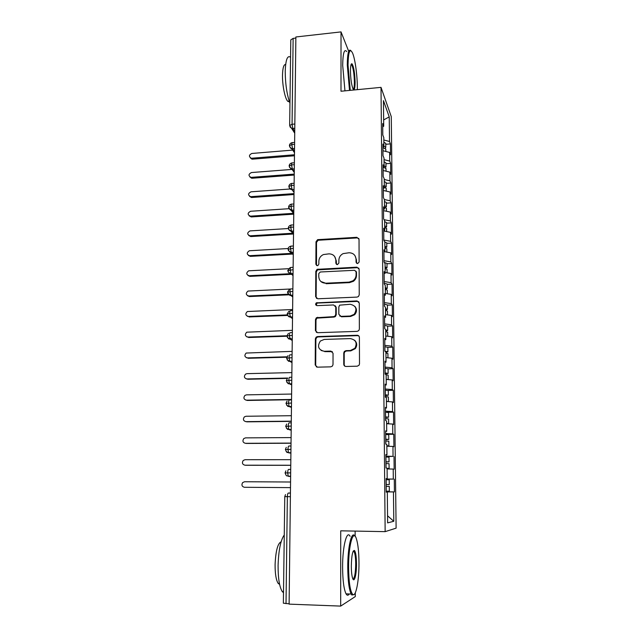 <?xml version="1.0" encoding="UTF-8"?>
<svg xmlns="http://www.w3.org/2000/svg" width="638" height="638" viewBox="0 0 638 638"><rect width="100%" height="100%" fill="white"/><g stroke="black" fill="none" stroke-linecap="round" stroke-linejoin="round"><path stroke-width="0.96" d="M357.591 263.622L359.114 262.035L359.027 239.298L356.849 237.304L317.604 239.657L316.001 241.786L315.858 264.276L317.341 265.687L317.923 265.544L318.848 264.116L318.864 261.189C319.048 258.127 320.555 255.926 323.394 254.57L328.977 253.852C333.148 254.036 335.436 256.181 335.851 260.296L335.851 263.239L337.358 264.658L338.874 263.079L338.882 260.137C339.025 257.194 340.437 255.017 343.132 253.613L349.066 252.76C353.277 252.943 355.605 255.096 356.044 259.235L356.052 262.194L357.591 263.622M343.762 364.274C343.898 365.63 344.64 366.364 345.987 366.467L357.264 366.188L359.058 365.231L359.497 363.875L359.393 337.414C359.258 336.066 358.508 335.349 357.16 335.261L317.557 336.553L316.153 337.111L315.363 338.826L315.196 364.992L317.373 367.169L330.795 366.842L332.446 366.053L333.012 364.545L333.036 353.253L330.843 351.091L324.2 351.283C318.314 349.76 317.03 346.346 320.364 341.035L324.248 339.424L350.342 338.595C355.94 339.791 357.455 343.021 354.895 348.284L350.366 350.525L345.979 350.653L344.329 351.442L343.762 352.95L343.762 364.274L344.935 366.22M348.707 51.311L341.027 31.9L295.873 36.972L289.11 604.13L340.684 606.1L355.294 596.578L355.286 592.806M341.027 31.9L340.995 91.242L381.014 87.366L385.145 531.645L340.732 530.824L340.684 606.1M357.041 297.101L358.428 296.55L359.234 294.82L359.138 269.196L356.945 267.155L317.102 269.34L315.81 271.357L315.643 296.71L317.788 298.775L357.041 297.101M359.266 303.034L359.361 329.072L358.779 330.604L357.152 331.369L317.58 332.701L315.419 330.58L315.491 319.518L316.392 317.716L333.562 316.655L334.942 316.113L335.755 314.382L335.771 307.053L333.594 304.956L317.094 305.634C315.467 305.163 315.204 304.246 316.296 302.867L357.049 300.929L359.266 303.034M381.014 87.366L391.277 116.642L396.11 528.152L385.145 531.645M383.637 119.944L389.236 116.874L383.454 100.637L383.701 126.228L382.688 123.549L382.792 135.009L383.813 137.609L383.901 146.604L382.88 144.06L382.991 155.64L384.02 158.096L384.108 167.18L383.079 164.787L383.191 176.479L384.22 178.799L384.315 187.971L383.286 185.714L383.398 197.533L384.427 199.702L384.523 208.969L383.486 206.864L383.605 218.802L384.634 220.82L384.73 230.182L383.693 228.229L383.813 240.287L384.85 242.153L384.945 251.611L383.901 249.809L384.02 261.995L385.057 263.709L385.153 273.263L384.108 271.621L384.228 283.926L385.272 285.489L385.368 295.139L384.323 293.655L384.443 306.096L385.496 307.492L385.591 317.245L384.539 315.922L384.658 328.49L385.711 329.718L385.807 339.575L384.754 338.419L384.874 351.123L385.934 352.192L386.03 362.145L384.977 361.164L385.097 374.004L386.157 374.889L386.261 384.953L385.192 384.148L385.32 397.123L386.389 397.833L386.484 408.009L385.416 407.371L385.543 420.49L386.612 421.024L386.716 431.304L385.647 430.849L385.775 444.112L386.843 444.463L386.947 454.854L385.87 454.583L386.006 467.989L387.083 468.148L387.186 478.652L386.102 478.58L386.237 492.129L387.314 492.097L386.237 492.081M389.236 116.874L389.515 141.484L383.837 140.001M385.751 144.284L390.432 143.901L389.515 141.484M390.432 143.901L390.56 154.779L389.635 152.426L389.73 161.071L384.036 159.659M385.958 163.727L390.655 163.36L389.73 161.071M390.655 163.36L390.783 174.341L389.858 172.124L389.954 180.841L384.228 179.509M386.157 183.345L390.879 183.01L389.954 180.841M390.879 183.01L391.006 194.096L390.081 191.998L390.177 200.811L384.355 199.542M386.365 203.163L391.11 202.844L390.177 200.811M391.11 202.844L391.238 214.033L390.304 212.071L390.408 220.971L384.052 219.679M386.572 223.164L391.341 222.869L390.408 220.971M391.341 222.869L391.469 234.17L390.536 232.344L390.639 241.324L383.805 240.04M386.78 243.357L391.572 243.086L390.639 241.324M391.572 243.086L391.7 254.498L390.767 252.808L390.871 261.883L384.004 260.695M386.987 263.749L391.804 263.502L390.871 261.883M391.804 263.502L391.939 275.026L390.998 273.479L391.102 282.642L384.204 281.549M387.202 284.341L392.043 284.125L391.102 282.642M392.043 284.125L392.179 295.753L391.23 294.349L391.341 303.6L384.411 302.619M387.418 305.139L392.282 304.94L391.341 303.6M392.282 304.94L392.418 316.687L391.469 315.435L391.572 324.774L384.618 323.889M387.633 326.138L392.522 325.962L391.572 324.774M392.522 325.962L392.657 337.829L391.708 336.72L391.82 346.155L384.826 345.381M384.834 346.713L387.856 347.367L392.769 347.2L391.82 346.155M392.769 347.2L392.904 359.178L391.955 358.229L392.059 367.759L385.033 367.089M388.071 368.884L393.016 368.644L392.059 367.759M393.016 368.644L393.152 380.75L392.195 379.945L392.306 389.571L385.24 389.013M387.88 390.4L393.263 390.304L392.306 389.571M393.263 390.304L393.399 402.53L392.442 401.892L392.553 411.614L385.456 411.167M386.803 412.268L393.51 412.18L392.553 411.614M393.51 412.18L393.654 424.533L392.697 424.055L392.801 433.88L385.671 433.545M385.679 434.334L393.766 434.287L392.801 433.88M393.766 434.287L393.909 446.76L392.944 446.44L393.056 456.369L385.886 456.154M385.894 456.617L393.056 456.369M394.021 456.609L394.164 469.209L393.199 469.066L393.311 479.09L386.11 478.994M386.11 479.122L393.311 479.09M394.284 479.162L394.428 491.89L393.455 491.922L393.79 521.286L387.625 522.881L387.314 492.097M387.186 478.652L386.11 478.66M393.455 491.922L386.237 491.898M387.553 515.799L393.79 521.286M386.947 454.854L385.878 454.902M393.199 469.066L387.091 468.938M386.716 431.304L385.647 431.392M392.944 446.44L386.867 446.217M386.484 408.009L385.424 408.137M392.697 424.055L386.644 423.728M386.261 384.953L385.208 385.121M392.442 401.892L386.421 401.469M386.03 362.145L384.985 362.352M392.195 379.945L386.205 379.435M385.807 339.575L384.77 339.815M391.955 358.229L385.99 357.615M385.591 317.245L384.554 317.517M391.708 336.72L385.775 336.027M385.368 295.139L384.339 295.45M354.872 314.486L353.97 314.518M391.469 315.435L385.567 314.646M385.153 273.263L384.132 273.606M391.23 294.349L385.352 293.472M384.945 251.611L383.924 251.994M390.998 273.479L385.145 272.514M384.73 230.182L383.717 230.589M390.767 252.808L384.666 251.715M384.523 208.969L383.51 209.416M390.536 232.344L383.717 231.02M384.315 187.971L383.31 188.441M390.304 212.071L383.526 210.652M384.108 167.18L383.111 167.69M390.081 191.998L383.326 190.483M383.901 146.604L382.912 147.139M389.858 172.124L383.135 170.513M295.857 38.073L293.137 38.376L292.06 124.266L294.836 124.019M289.66 125.431L290.792 39.899L293.137 38.376M383.701 126.228L382.712 126.787M389.635 152.426L382.944 150.735M289.118 603.803L283.36 603.205L284.771 496.611L287.363 496.667L286.015 603.684M355.143 536.327L355.127 531.087M294.596 144.3L291.805 144.531L289.397 145.719C290.617 148.231 291.391 149.196 291.718 148.622L292.571 148.67L294.509 151.541M386.229 491.826L394.428 491.89M294.349 164.676L291.542 164.899L289.126 166.024C290.553 168.663 291.43 169.652 291.781 168.998L292.324 168.998L294.27 171.71M294.102 185.259L291.287 185.467L288.854 186.527C290.178 190.403 292.068 189.319 291.869 189.542L294.022 192.086M290.976 210.213L293.767 213.586M293.855 206.05L291.024 206.241L288.583 207.23C289.389 209.416 290.457 210.428 291.797 210.261L293.775 212.653M290.96 231.203L293.52 234.058M293.608 227.056L290.761 227.232L288.304 228.149C288.942 231.57 292.3 231.275 291.518 231.179L293.528 233.436M290.976 252.377L293.273 254.729M293.352 248.27L288.033 249.275C290.968 254.618 291.095 251.372 291.239 252.321L293.281 254.418M293.097 269.699L287.746 270.616C290.138 275.496 290.92 272.984 290.952 273.67L293.025 275.616M290.386 294.7L291.135 295.33M292.842 291.351L287.467 292.18C289.285 295.115 290.354 296.136 290.657 295.242L292.77 297.029M289.979 316.113L291.343 317.126M292.579 313.226L287.18 313.96C288.599 317.86 289.979 316.743 290.37 317.038L292.515 318.665M289.612 337.789L291.702 339.153M292.316 335.333L286.885 335.963L288.44 333.323M292.052 357.663L286.59 358.197C289.397 363.485 288.878 360.279 289.772 361.315L291.989 362.591M291.781 380.224L286.295 380.671M291.51 403.033L285.999 403.368C288.631 408.535 288.065 405.505 289.166 406.534L291.454 407.435M291.231 426.072L285.696 426.312L286.669 424.071M290.96 449.367L285.393 449.495C287.706 454.551 286.956 451.521 288.551 452.717L290.912 453.219M290.673 472.902L285.082 472.925L285.88 470.844M356.57 263.287L356.451 259.802L355.039 255.758M334.663 256.516L336.306 260.862L336.433 264.395M358.875 238.54L357.256 237.918L318.099 240.255L316.504 242.384L316.512 265.48M358.923 268.271L357.352 267.697L317.596 269.882L316.312 271.892L316.145 297.18L316.568 298.448M356.084 271.724L354.545 270.289L320.308 271.987L318.793 273.566L318.777 276.669C319.167 280.808 321.448 282.985 325.635 283.208L349.106 282.116L352.966 280.784C354.983 279.284 356.028 277.307 356.092 274.858L356.084 271.724L356.49 272.259L355.964 271.15M320.85 281.502L325.635 283.208M356.49 272.259L356.498 275.385C356.435 277.825 355.398 279.795 353.38 281.302L349.528 282.626L326.114 283.719M335.357 305.793L336.226 307.5L336.218 314.813L335.405 316.536L334.033 317.078L316.903 318.139L316.001 319.933L315.93 330.97L316.512 332.454M358.939 301.902L357.463 301.399L317.62 303.05L316.807 303.321L316.352 305.466M350.198 316.025L354.194 314.319C357.408 309.007 356.068 305.666 350.174 304.278L339.687 305.155L338.826 306.926L338.818 314.263L341.011 316.368L350.198 316.025L350.621 316.456L354.608 314.749C357.033 311.91 357.097 309.103 354.816 306.336M339.719 316.001L341.011 316.368M350.621 316.456L341.458 316.799M354.569 340.221C357.12 342.75 357.376 345.557 355.318 348.635L350.796 350.876L346.418 350.996L344.775 351.785L344.209 353.293L344.209 364.585M321.089 350.461L324.2 351.283M332.374 351.674L324.694 351.626M358.907 336.043L357.575 335.644L318.067 336.928L316.663 337.486L315.882 339.201L315.714 365.303L316.512 367.01M385.743 143.422L383.861 142.091M383.901 146.19L385.743 147.234L385.248 148.255M382.92 147.601L385.807 149.061M292.714 150.097L251.866 153.463C248.948 154.914 248.7 156.485 251.133 158.192L251.755 158.224L252.528 159.165L251.906 159.133L250.335 157.873M251.755 158.224L294.469 154.755M252.528 159.165L294.453 155.776M385.95 162.937L384.052 161.677M384.092 165.816L385.942 166.805L385.368 167.826M383.797 167.339L386.006 168.631M292.076 169.413L251.436 172.555C248.429 174.118 248.254 175.713 250.901 177.348L251.675 178.241L249.944 177.021M251.332 177.356L294.238 174.094M252.106 178.241L294.23 175.051M386.149 182.643L384.251 181.455M384.291 185.634L386.149 186.567L385.464 187.58M384.307 187.229L386.213 188.393M291.749 188.88L251.005 191.815C247.919 193.505 247.807 195.124 250.67 196.663L251.452 197.509L249.554 196.344M250.901 196.663L294.006 193.609M251.683 197.501L293.99 194.518M386.357 202.541L384.443 201.425M384.491 205.643L386.357 206.521L385.535 207.525M384.507 207.254L386.413 208.347M289.668 208.65L250.575 211.266C247.408 213.084 247.361 214.719 250.447 216.154L251.236 216.944L249.163 215.859M293.759 214.161L251.252 216.944L250.447 216.154L293.552 213.323M386.564 222.63L384.642 221.585M384.69 225.844L386.564 226.665L385.559 227.67M384.706 227.471L386.62 228.492M288.559 228.524L249.992 230.908C246.938 232.822 246.946 234.465 250.024 235.829L250.814 236.562L248.788 235.558M250.024 235.829L292.794 233.245M250.814 236.562L293.472 234.002M357.336 89.655L357.344 87.797C357.352 75.491 355.119 58.951 352.583 53.098C349.831 47.73 348.308 51.726 348.029 65.076L350.262 90.341M349.512 90.413L347.279 64.845C347.447 53.241 348.659 48.512 350.932 50.673M355.111 82.342C354.999 89.057 354.234 91.082 352.822 88.411C351.402 84.304 350.613 78.498 350.453 70.993C350.509 65.738 351.028 63.353 352.024 63.832C353.787 66.719 354.816 72.892 355.111 82.342M353.165 89.113C353.962 88.897 354.369 86.569 354.393 82.135C354.186 74.128 353.316 68.402 351.785 64.932L351.115 64.43M289.955 103.308C286.869 94.456 285.298 83.777 285.234 71.265C285.649 59.677 287.427 55.004 290.561 57.245M290.33 74.909L290.434 66.918M289.453 101.913L287.706 101.267C284.971 98.499 282.267 85.109 282.498 75.053C282.722 67.843 283.774 64.31 285.657 64.47M344.959 90.859L342.686 65.315C342.909 53.113 344.265 48.536 346.769 51.582M358.979 562.668C358.875 551.75 357.998 543.736 356.331 538.616C353.205 528.671 348.452 545.107 348.603 567.413C348.803 582.167 350.15 591.139 352.639 594.337C355.884 597.702 359.146 580.516 358.979 562.668M354.042 594.496L351.913 595.047L351.155 594.018C349.026 589.496 347.893 580.644 347.758 567.461C347.646 547.109 351.594 530.425 354.776 535.992M356.498 563.801C356.618 574.503 354.297 583.483 352.623 578.283C351.801 575.715 351.363 571.68 351.315 566.169C351.578 555.475 352.631 550.243 354.489 550.49C355.725 552.125 356.403 556.559 356.498 563.801M352.918 578.985C354.608 578.315 355.533 573.267 355.701 563.84C355.637 557.811 355.111 553.744 354.122 551.639L353.277 551.025M283.503 592.734L282.307 591.617C279.468 587.151 278.064 578.443 278.08 565.507C278.591 550.259 280.648 540.075 284.261 534.963M283.79 570.675L283.926 560.595M279.603 584.392L278.184 583.411C276.102 580.197 275.074 573.953 275.09 564.67C275.704 550.993 277.713 543.369 281.119 541.798M349.273 593.954C348.181 595.685 347.104 595.653 346.051 593.842C343.874 589.329 342.726 580.484 342.598 567.31C342.494 546.367 346.817 529.612 350.103 536.295M386.772 242.911L384.722 241.922M384.889 246.244L386.772 247.002L385.527 248.007M384.905 247.887L386.835 248.836M288.129 248.541L249.338 250.75C246.475 252.776 246.555 254.418 249.586 255.686L250.375 256.372L248.405 255.447M249.586 255.686L291.933 253.358M250.375 256.372L292.611 254.06M386.987 263.398L384.275 262.409M385.089 266.844L387.027 267.665L385.376 268.542M385.105 268.502L387.043 269.372M288.464 268.71L248.684 270.807C246.013 272.912 246.164 274.563 249.139 275.744L249.936 276.366L248.038 275.536M249.139 275.744L290.904 273.67M249.936 276.366L291.614 274.308M387.202 284.077L384.22 283.16M385.296 287.65L387.242 288.4L385.312 289.237M385.312 289.317L387.258 290.115M290.338 289.014L248.038 291.056C245.55 293.249 245.766 294.892 248.684 295.984L249.49 296.55L247.68 295.809M248.684 295.984L288.328 294.23M249.49 296.55L289.078 294.812M387.418 304.964L384.427 304.135M385.504 308.656L387.457 309.334L385.519 310.092M385.519 310.347L387.473 311.065M292.627 309.518L247.4 311.519C245.096 313.768 245.367 315.403 248.23 316.424L247.321 316.281M248.23 316.424L287.347 314.909M249.035 316.934L287.602 315.443M387.633 326.058L384.626 325.324M385.711 329.878L387.681 330.476L385.727 331.146M385.735 331.585L387.697 332.215M292.371 330.34L246.77 332.183C244.633 334.479 244.968 336.098 247.767 337.055L246.978 336.952M247.767 337.055L286.901 335.763M248.581 337.51L286.901 336.242M384.993 351.243L387.856 351.753L385.934 352.407M385.942 353.029L387.92 353.58M292.124 351.371L246.148 353.053C244.171 355.382 244.561 356.993 247.305 357.894L246.651 357.822M387.322 357.751L385.99 357.559M247.305 357.894L286.956 356.801M248.126 358.285L286.773 357.224M385.089 372.895L388.119 373.397L385.097 373.948M385.902 374.673L388.143 375.136L388.183 379.602M291.869 372.608L246.954 373.653L245.542 374.131C243.708 376.484 244.139 378.087 246.834 378.932L246.332 378.892M388.087 379.594L386.205 379.275M246.834 378.932L287.746 378.039M247.664 379.259L287.331 378.398M388.032 368.78L385.041 368.325M388.303 390.615L385.256 390.153M385.296 394.77L388.351 395.185L385.304 395.632M385.312 396.525L388.367 396.956M388.382 401.605L386.421 401.198M291.614 394.053L246.475 394.85L244.936 395.408C243.245 397.785 243.716 399.372 246.364 400.178L246.021 400.162M246.364 400.178L291.55 399.452M247.193 400.449L291.55 399.731M388.526 412.571L385.464 412.204M385.511 416.869L388.574 417.188L385.519 417.523M385.527 418.648L388.59 418.959L388.638 423.608L386.636 423.353M387.888 423.791L388.638 423.608M291.359 415.713L246.005 416.255L244.346 416.901C242.775 419.286 243.285 420.865 245.877 421.638L245.718 421.63M245.877 421.638L291.295 421.16M246.723 421.838L291.287 421.375M388.757 434.749L385.679 434.486M385.727 439.191L388.805 439.415L385.727 439.646M385.743 440.986L388.821 441.209L388.869 445.906L386.859 445.731M386.859 446.082L388.869 445.906M291.095 437.588L245.518 437.867L243.756 438.593C242.304 440.994 242.847 442.565 245.399 443.306L245.455 443.314M245.399 443.306L291.032 443.091M246.244 443.442L291.032 443.235M388.989 457.151L385.894 456.991M385.942 461.745L389.036 461.872L385.942 461.984M385.958 463.555L389.052 463.69M387.083 468.499L389.1 468.428L387.083 468.348M290.832 459.687L245.032 459.695L243.182 460.508C241.818 462.909 242.4 464.472 244.912 465.19L245.367 465.23M244.912 465.19L290.769 465.246M245.758 465.261L290.769 465.317M386.165 484.537L389.268 484.561L386.165 484.529M389.268 484.561L389.22 479.776L386.118 479.728M389.244 486.387L386.229 486.363L386.229 491.18M389.292 491.18L386.277 491.18M290.569 482.009L244.537 481.746L242.599 482.639C241.339 485.047 241.946 486.595 244.418 487.288L290.497 487.623M289.915 126.763L291.678 128.429L289.66 125.519L292.06 124.266L292.826 128.541L294.748 131.564M290.394 496.691L287.363 496.667C287.451 494.49 287.762 493.294 288.304 493.062L290.434 493.086M294.78 128.366L291.678 128.429L294.724 133.198M294.612 142.457L292.587 142.633C292.124 142.218 291.869 142.856 291.805 144.531L292.571 148.67L294.541 148.51M294.301 168.847L292.324 168.998L291.542 164.899C291.614 163.168 291.885 162.515 292.356 162.929L294.373 162.77M294.054 189.39L292.068 189.534L291.287 185.467C291.359 183.68 291.638 183.002 292.124 183.433L294.126 183.281M288.902 208.498L291.805 210.269L293.807 210.125L291.813 210.269L291.024 206.241C291.095 204.407 291.383 203.705 291.885 204.136L293.879 204.001M293.56 231.06L291.518 231.179L290.761 227.232C290.832 225.374 291.127 224.632 291.63 225.015L293.632 224.895M293.56 231.1L291.55 231.219L288.647 229.457M293.305 252.201L291.239 252.321L290.489 248.429C290.569 246.547 290.856 245.774 291.367 246.116L293.384 245.997M293.305 252.265L291.287 252.377L288.384 250.63M293.049 273.566L290.952 273.67L290.226 269.85C290.298 267.936 290.593 267.131 291.103 267.426L293.129 267.322M293.049 273.654L291.024 273.75L288.129 272.019M292.794 295.147L290.657 295.242L289.947 291.486C290.027 289.548 290.322 288.703 290.832 288.95L292.866 288.862M292.794 295.258L290.753 295.346L287.874 293.639M292.531 316.958L290.37 317.038L289.676 313.338C289.756 311.384 290.051 310.507 290.561 310.698L292.611 310.618M292.531 317.078L290.481 317.158L287.618 315.483M292.276 338.993L290.075 339.065L289.397 335.428C289.477 333.443 289.772 332.526 290.29 332.677L292.348 332.605M292.268 339.129L290.21 339.201L292.252 340.517M292.005 361.26L289.772 361.315L289.118 357.743C289.197 355.733 289.493 354.776 290.019 354.872L292.084 354.816M292.005 361.411L289.931 361.467L287.124 359.864M291.741 383.757L289.477 383.805L288.831 380.288C288.91 378.254 289.213 377.257 289.74 377.305L291.813 377.257M291.733 383.924L289.652 383.964L291.726 384.897M291.47 406.502L289.166 406.534L288.543 403.072C288.623 401.015 288.926 399.978 289.461 399.97L291.542 399.938M291.462 406.677L289.373 406.701L286.637 405.21M291.191 429.486L288.862 429.502L288.256 426.104C288.336 424.015 288.639 422.938 289.173 422.874L291.271 422.858M291.191 429.661L289.086 429.685L291.183 430.211M290.912 452.717L288.551 452.717L287.961 449.375C288.041 447.254 288.352 446.137 288.886 446.026L291 446.018M290.912 452.9L288.799 452.9L286.175 451.552M290.633 476.195L288.24 476.187L287.666 472.894C287.746 470.748 288.057 469.592 288.599 469.416L290.721 469.424M290.633 476.379L288.512 476.371L290.633 476.474M290.434 493.022L288.304 493.062M289.66 146.892L291.718 148.622L294.493 152.729M289.413 167.22L291.781 168.998L294.254 172.435M289.158 187.755L291.869 189.542L294.022 192.341M287.371 337.558L290.075 339.065C289.477 338.18 289.429 341.043 286.885 335.963M286.877 382.417L289.477 383.805C288.536 382.816 288.966 385.838 286.295 380.663L287.515 378.238M286.406 428.257L288.862 429.502C287.275 428.202 288.591 431.759 285.696 426.312M285.082 472.925C286.741 477.248 286.614 475.254 288.24 476.187L288.512 476.371M356.451 259.802L356.044 259.235M336.306 263.789L335.851 263.239M336.306 260.862L335.851 260.296M316.36 264.818L315.858 264.276M316.504 242.384L316.001 241.786M318.633 240.159L318.139 239.553M357.256 237.918L356.849 237.304M356.459 262.752L356.052 262.194M316.145 297.18L315.643 296.71M316.312 271.892L315.81 271.357M318.466 269.651L317.963 269.116M357.352 267.697L356.945 267.155M349.528 282.626L349.106 282.116M356.498 275.385L356.092 274.858M315.93 330.97L315.419 330.58M316.001 319.933L315.491 319.518M318.179 317.676L317.676 317.253M334.033 317.078L333.562 316.655M336.218 314.813L335.755 314.382M336.226 307.5L335.771 307.053M317.62 303.05L317.118 302.595M357.463 301.399L357.049 300.929M344.209 353.293L343.762 352.95M346.418 350.996L345.979 350.653M350.796 350.876L350.366 350.525M331.321 351.434L330.843 351.091M315.714 365.303L315.196 364.992M315.882 339.201L315.363 338.826M318.067 336.928L317.557 336.553M357.575 335.644L357.16 335.261M382.959 147.601L382.991 150.743M383.151 167.666L383.183 170.529M383.358 188.425L383.374 190.499M383.558 209.392L383.566 210.66M383.765 230.573L383.765 231.028M384.267 283.168L384.275 283.998M384.475 304.143L384.491 306.16M384.674 325.324L384.706 328.546M384.881 346.721L384.921 351.171M385.089 368.333L385.137 372.895M385.36 396.533L385.368 397.155M385.304 390.161L385.344 394.77M385.575 418.648L385.591 420.514M385.511 412.212L385.559 416.869M385.791 440.986L385.823 444.128M385.727 434.486L385.775 439.191M386.006 463.555L386.054 467.997M385.942 456.991L385.99 461.745M386.165 479.728L386.213 484.529M292.1 142.673C290.481 143.048 289.58 144.028 289.397 145.631M291.861 162.969C290.226 163.344 289.317 164.333 289.134 165.936M291.614 183.473C289.963 183.84 289.046 184.829 288.862 186.44M291.367 204.176C289.7 204.535 288.775 205.532 288.583 207.159M291.127 225.078C289.437 225.445 288.496 226.442 288.312 228.077M290.617 246.244C289.054 246.683 288.193 247.672 288.033 249.211M290.035 267.665L287.746 270.56M289.477 289.317L287.467 292.124M288.942 311.2L287.18 313.912M287.969 355.661L286.598 358.165M287.084 401.039L285.999 403.352M286.271 447.342L285.393 449.487M285.497 494.594L284.771 496.611M318.099 240.255L317.604 239.657M317.596 269.882L317.102 269.34M353.38 281.302L352.966 280.784M316.903 318.139L316.392 317.716M335.405 316.536L334.942 316.113M316.807 303.321L316.296 302.867M354.608 314.749L354.194 314.319M344.775 351.785L344.329 351.442M355.318 348.635L354.895 348.284M316.663 337.486L316.153 337.111M385.743 143.335L385.783 147.418M385.799 148.973L385.831 151.461M251.906 159.133L251.133 158.192M385.942 162.857L385.99 166.981M386.006 168.552L386.03 171.207M251.675 178.241L250.901 177.348M386.149 182.572L386.189 186.735M386.205 188.322L386.237 191.137M251.452 197.509L250.67 196.663M386.357 202.469L386.397 206.672M386.413 208.275L386.445 211.266M386.564 222.566L386.604 226.809M386.62 228.428L386.652 231.586M351.785 64.932L350.932 65.028M289.189 101.131L287.706 101.267M351.45 64.534L352.024 63.832M346.051 593.842L351.155 594.018M354.122 551.639L353.005 551.615M279.412 583.451L278.184 583.411M282.307 591.617L283.511 591.657M353.779 551.176L354.489 550.49M352.639 594.337L351.913 595.047M386.772 242.855L386.819 247.137M386.835 248.772L386.867 252.114M386.987 263.342L387.027 267.665M387.043 269.316L387.083 272.833M387.194 284.03L387.242 288.4M387.258 290.067L387.298 293.767M387.418 304.916L387.457 309.334M387.473 311.017L387.513 314.901M387.633 326.018L387.681 330.476M387.697 332.175L387.737 336.258M387.848 347.327L387.896 351.833M387.92 353.548L387.96 357.822M388.071 368.852L388.119 373.397M388.303 390.592L388.351 395.185M388.367 396.932L388.414 401.541M388.526 412.547L388.574 417.188M388.757 434.733L388.805 439.415M388.989 457.143L389.036 461.872M389.052 463.682L389.1 468.428M389.292 486.387L389.339 491.188"/></g></svg>
